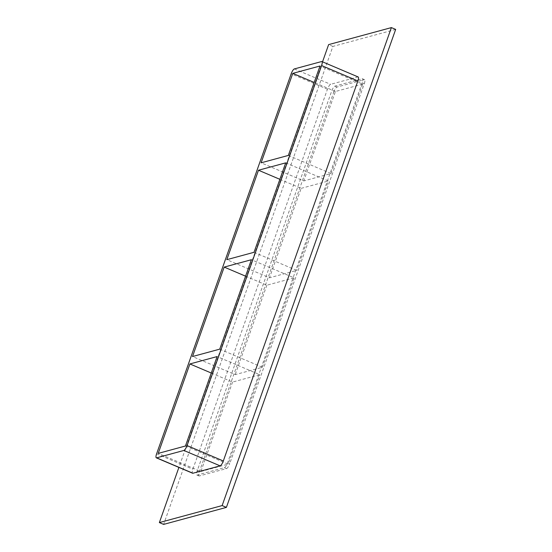 <?xml version="1.0" encoding="UTF-8"?>
<svg xmlns="http://www.w3.org/2000/svg" width="552" height="552" viewBox="0 0 552 552"><rect width="100%" height="100%" fill="white"/><g stroke="black" fill="none" stroke-linecap="round" stroke-linejoin="round"><path stroke-width="0.41" stroke-dasharray="2.76 2.07" d="M219.73 349.154L262.4 367.273L235.186 374.642L192.524 356.53M211.278 373.028L232.558 382.067L259.771 374.691L217.102 356.571M254.03 252.298L296.7 270.411L269.486 277.787L226.817 259.668M245.578 276.172L266.857 285.212L294.071 277.835L251.401 259.716M285.701 162.861L328.371 180.98L296.7 270.411M262.4 367.273L294.071 277.835M185.437 446.009L228.1 464.128L259.771 374.691M279.878 179.317L301.157 188.356L269.486 277.787M232.558 382.067L200.893 471.505L158.224 453.385M266.857 285.212L235.186 374.642M288.33 155.436L331 173.556L303.786 180.932L261.117 162.812M301.157 188.356L328.371 180.98M331 173.556L362.671 84.125L320.001 66.005M362.671 84.125L335.457 91.494L303.786 180.932M335.457 91.494L314.178 82.462M322.527 61.831L178.903 467.406M358.158 76.963A4.83 1.345 -67 0 0 357.848 76.949L330.634 84.325A4.83 1.345 -67 0 0 327.44 89.217L192.876 469.221A4.83 1.345 -67 0 0 192.607 473.23M395.667 29.415L332.89 46.423L163.627 524.4M362.112 78.763A4.83 1.345 113 0 1 362.422 78.77A4.83 1.345 113 0 1 362.153 82.779L227.583 462.783A4.83 1.345 113 0 1 224.395 467.675L197.181 475.051A4.83 1.345 113 0 1 196.871 475.037A4.83 1.345 113 0 1 197.14 471.035L331.711 91.025A4.83 1.345 113 0 1 334.898 86.14L362.112 78.763L364.244 79.667L337.037 87.043A4.83 1.345 -67 0 0 333.843 91.936L331.711 91.025M332.89 46.423L328.619 44.615M197.14 471.035L199.272 471.939A4.83 1.345 -67 0 0 199.003 475.948A4.83 1.345 -67 0 0 199.313 475.955L197.181 475.051M224.395 467.675L226.527 468.579L199.313 475.955M199.272 471.939L333.843 91.936M226.527 468.579A4.83 1.345 -67 0 0 229.722 463.687L227.583 462.783M362.153 82.779L364.286 83.683L229.722 463.687M364.286 83.683A4.83 1.345 -67 0 0 364.555 79.681A4.83 1.345 -67 0 0 364.244 79.667M200.893 471.505L228.1 464.128M156.602 453.82L192.876 469.221M334.898 86.14L337.037 87.043M357.848 76.949L321.581 61.548M294.368 68.924L330.634 84.325M327.44 89.217L291.173 73.816M196.871 475.037L199.003 475.948M364.555 79.681L362.422 78.77"/><path stroke-width="0.83" d="M219.73 349.154L192.524 356.53L224.195 267.092L251.401 259.716L219.73 349.154M189.895 363.947L217.102 356.571L185.437 446.009L158.224 453.385L189.895 363.947L211.278 373.028M254.03 252.298L226.817 259.668L258.488 170.237L285.701 162.861L254.03 252.298M245.578 276.172L224.195 267.092M279.878 179.317L258.488 170.237M288.33 155.436L261.117 162.812L292.788 73.375L320.001 66.005L288.33 155.436M314.178 82.462L292.788 73.375M178.903 467.406L159.362 522.585L222.139 505.577L391.396 27.6L328.619 44.615L322.527 61.831M357.882 80.965A4.83 1.345 -67 0 0 358.158 76.963L321.885 61.562A4.83 1.345 113 0 1 321.616 65.564L357.882 80.965L223.318 460.975L187.052 445.574A4.83 1.345 113 0 1 183.857 450.46L220.124 465.86A4.83 1.345 -67 0 0 223.318 460.975M192.91 473.236L156.644 457.836A4.83 1.345 113 0 1 156.333 457.829L192.607 473.23A4.83 1.345 -67 0 0 192.91 473.236L220.124 465.86M159.362 522.585L163.627 524.4L226.403 507.385L395.667 29.415L391.396 27.6M226.403 507.385L222.139 505.577M156.333 457.829A4.83 1.345 113 0 1 156.602 453.82L291.173 73.816A4.83 1.345 113 0 1 294.368 68.924L321.581 61.548A4.83 1.345 113 0 1 321.885 61.562M156.644 457.836L183.857 450.46M187.052 445.574L321.616 65.564"/></g></svg>
